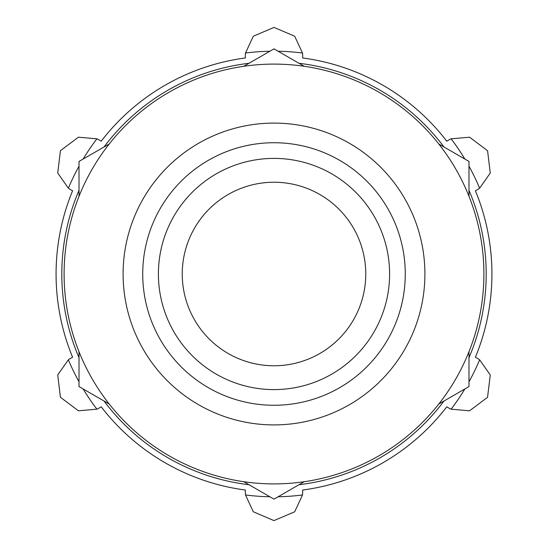 <?xml version="1.0" encoding="UTF-8"?>
<svg xmlns="http://www.w3.org/2000/svg" width="548" height="548" viewBox="0 0 548 548"><rect width="100%" height="100%" fill="white"/><g stroke="black" fill="none" stroke-linecap="round" stroke-linejoin="round"><path stroke-width="0.82" d="M278.137 496.762A222.803 222.803 0 0 0 302.51 494.967A28.674 28.674 0 0 0 302.612 490.042A217.926 217.926 0 0 0 446.791 406.801A28.674 28.674 0 0 0 451.107 409.178A222.803 222.803 0 0 0 464.848 388.964M468.985 381.798A222.803 222.803 0 0 0 479.623 359.789A28.674 28.674 0 0 0 475.404 357.241A217.926 217.926 0 0 0 475.404 190.759A28.674 28.674 0 0 0 479.623 188.211A222.803 222.803 0 0 0 468.985 166.202M464.848 159.036A222.803 222.803 0 0 0 451.107 138.822A28.674 28.674 0 0 0 446.791 141.199A217.926 217.926 0 0 0 302.612 57.958A28.674 28.674 0 0 0 302.51 53.033A222.803 222.803 0 0 0 278.137 51.238M269.863 51.238A222.803 222.803 0 0 0 245.49 53.033A28.674 28.674 0 0 0 245.388 57.958A217.926 217.926 0 0 0 101.209 141.199A28.674 28.674 0 0 0 96.893 138.822A222.803 222.803 0 0 0 83.152 159.036M79.015 166.202A222.803 222.803 0 0 0 68.377 188.211A28.674 28.674 0 0 0 72.596 190.759A217.926 217.926 0 0 0 72.596 357.241A28.674 28.674 0 0 0 68.377 359.789A222.803 222.803 0 0 0 79.015 381.798M83.152 388.964A222.803 222.803 0 0 0 96.893 409.178A28.674 28.674 0 0 0 101.209 406.801A217.926 217.926 0 0 0 245.388 490.042A28.674 28.674 0 0 0 245.49 494.967A222.803 222.803 0 0 0 269.863 496.762M79.015 357.7A212.192 212.192 0 0 1 79.015 190.3M104.024 146.987A212.192 212.192 0 0 1 248.991 63.287M299.009 63.287A212.192 212.192 0 0 1 443.976 146.987M468.985 190.3A212.192 212.192 0 0 1 468.985 357.7M443.976 401.013A212.192 212.192 0 0 1 299.009 484.713M248.991 484.713A212.192 212.192 0 0 1 104.024 401.013M96.893 138.822L78.433 137.192L60.451 150.673L57.725 173.01L68.377 188.211M68.377 359.789L57.732 374.962L60.424 397.273L78.405 410.801L96.893 409.178M245.49 494.967L253.306 511.77L273.973 520.6L294.68 511.791L302.51 494.967M451.107 409.178L469.568 410.808L487.549 397.327L490.275 374.99L479.623 359.789M479.623 188.211L490.268 173.038L487.576 150.727L469.595 137.199L451.107 138.822M302.51 53.033L294.694 36.23L274.027 27.4L253.32 36.209L245.49 53.033M304.202 66.287L274 48.847L243.798 66.287M109.216 143.987L79.015 161.427L79.015 196.3M468.985 196.3L468.985 161.427L438.784 143.987M438.784 404.013L468.985 386.573L468.985 351.7M243.798 481.713L274 499.153L304.202 481.713M79.015 351.7L79.015 386.573L109.216 404.013M142.727 274A131.273 131.273 0 0 1 339.637 160.317A131.273 131.273 0 0 1 339.637 387.683A131.273 131.273 0 0 1 142.727 274M158.399 274A115.601 115.601 0 0 1 331.8 173.887A115.601 115.601 0 0 1 331.8 374.113A115.601 115.601 0 0 1 158.399 274M123.094 274A150.906 150.906 0 0 1 349.453 143.309A150.906 150.906 0 0 1 349.453 404.691A150.906 150.906 0 0 1 123.094 274M64.102 274A209.898 209.898 0 0 1 378.949 92.222A209.898 209.898 0 0 1 378.949 455.778A209.898 209.898 0 0 1 64.102 274M182.244 274A91.756 91.756 0 0 1 319.881 194.533A91.756 91.756 0 0 1 319.881 353.467A91.756 91.756 0 0 1 182.244 274"/></g></svg>
